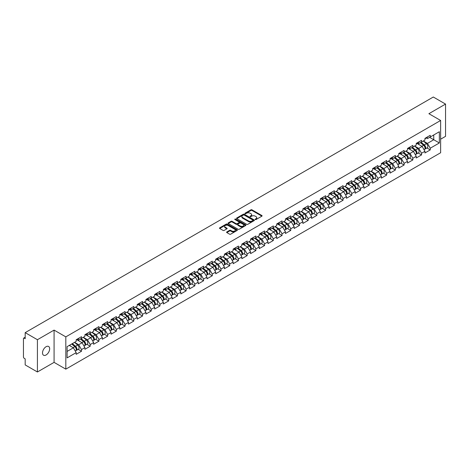 <?xml version="1.0" encoding="UTF-8"?>
<svg xmlns="http://www.w3.org/2000/svg" width="469" height="469" viewBox="0 0 469 469"><rect width="100%" height="100%" fill="white"/><g stroke="black" fill="none" stroke-linecap="round" stroke-linejoin="round"><path stroke-width="0.7" d="M255.283 219.539A0.545 0.311 0 0 0 256.051 219.539L261.878 216.168A0.774 0.446 0 0 0 262.107 215.851A0.774 0.446 0 0 0 261.878 215.535L252 209.836A0.774 0.446 0 0 0 250.903 209.836L245.076 213.202A0.545 0.311 0 0 0 245.844 213.647L246.6 213.207A2.486 1.436 0 0 1 250.112 213.207L250.933 213.682A2.486 1.436 0 0 1 251.66 214.696A2.486 1.436 0 0 1 250.933 215.711L250.176 216.145A0.545 0.311 0 0 0 250.944 216.59L251.701 216.156A2.486 1.436 0 0 1 255.212 216.156L256.033 216.631A2.486 1.436 0 0 1 256.76 217.645A2.486 1.436 0 0 1 256.033 218.66L255.283 219.093A0.545 0.311 0 0 0 255.283 219.539L255.283 219.093M46.085 346.714A5.059 2.92 -60 0 1 48.618 346.468A5.059 2.92 -60 0 1 49.392 350.519A5.059 2.92 -60 0 1 46.085 354.974A5.059 2.92 -60 0 1 43.558 355.226A5.059 2.92 -60 0 1 42.785 351.175A5.059 2.92 -60 0 1 46.085 346.714M226.82 231.944A0.774 0.446 0 0 0 226.591 232.261A0.774 0.446 0 0 0 226.82 232.577L229.593 234.178A0.774 0.446 0 0 0 230.689 234.178L237.162 230.437A0.774 0.446 0 0 0 237.39 230.121A0.774 0.446 0 0 0 237.162 229.804L227.289 224.106A0.774 0.446 0 0 0 226.187 224.106L219.715 227.84A0.774 0.446 0 0 0 219.486 228.157A0.774 0.446 0 0 0 219.715 228.479L223.062 230.408A0.774 0.446 0 0 0 224.159 230.408L226.932 228.808A0.774 0.446 0 0 0 227.154 228.491A0.774 0.446 0 0 0 226.932 228.174L225.272 227.219A2.075 1.196 0 0 1 224.663 226.369A2.075 1.196 0 0 1 225.941 225.261A2.075 1.196 0 0 1 228.204 225.525L234.705 229.277A2.075 1.196 0 0 1 235.315 230.121A2.075 1.196 0 0 1 234.031 231.229A2.075 1.196 0 0 1 231.774 230.971L230.689 230.343A0.774 0.446 0 0 0 229.593 230.343L226.82 231.944L226.82 232.577M54.082 330.1L37.42 339.714L25.185 332.644L433.309 97.019L445.55 104.083L428.895 113.697L440.631 120.474L65.818 336.871L54.082 330.1L54.082 362.367L65.818 369.144L65.818 336.871M246.653 224.329A0.774 0.446 0 0 0 247.749 224.329L254.221 220.588A0.774 0.446 0 0 0 254.45 220.272A0.774 0.446 0 0 0 254.221 219.955L244.349 214.257A0.774 0.446 0 0 0 243.253 214.257L236.775 217.991A0.774 0.446 0 0 0 236.552 218.308A0.774 0.446 0 0 0 236.775 218.624L246.653 224.329M235.104 219.656A0.545 0.311 0 0 1 235.655 219.732L235.655 219.087L245.692 224.88A0.774 0.446 0 0 1 245.92 225.196A0.774 0.446 0 0 1 245.692 225.513L239.219 229.253A0.774 0.446 0 0 1 238.123 229.253L228.245 223.549L228.245 222.916A0.774 0.446 0 0 0 228.022 223.232A0.774 0.446 0 0 0 228.245 223.549M228.245 222.916L231.018 221.315A0.774 0.446 0 0 1 232.114 221.315L236.118 223.631A0.774 0.446 0 0 0 237.214 223.631L239.055 222.57A0.774 0.446 0 0 0 239.284 222.253A0.774 0.446 0 0 0 239.055 221.937L234.887 219.527A0.545 0.311 0 0 1 235.655 219.087M65.818 369.144L440.631 152.747L440.631 120.474M78.176 349.335L81.495 351.252L81.495 349.575L78.698 344.733L74.565 342.347M81.495 351.252L76.183 354.318L76.183 352.635L67.102 357.882L67.102 346.65L76.183 341.409L76.183 339.732L81.495 336.666L81.495 338.342L84.907 336.373L84.907 334.696A2.609 1.507 60 0 1 84.907 334.784M86.337 334.297L87.422 334.925L90.212 333.307L90.212 331.63L84.907 334.696M90.212 333.307L93.624 331.343L93.624 329.66L98.936 326.594L98.936 328.277L102.342 326.307L102.342 324.63L107.653 321.564L107.653 323.241L111.059 321.271L111.059 319.594L116.371 316.528L116.371 318.205L119.783 316.235L119.783 314.558L125.088 311.492L125.088 313.175L128.5 311.205L128.5 309.528L133.812 306.462L133.812 308.139L137.218 306.169L137.218 304.492L142.529 301.426L142.529 303.103L145.941 301.133L145.941 299.457L151.247 296.39L151.247 298.073L154.659 296.103L154.659 294.426L159.97 291.36L159.97 293.037L163.376 291.067L163.376 289.391L168.688 286.325L168.688 288.001L172.094 286.031L172.094 284.355L177.405 281.289L177.405 282.971L180.817 281.001L180.817 279.325L186.123 276.259L186.123 277.935L189.535 275.965L189.535 274.289L194.846 271.223L194.846 272.899L198.252 270.93L198.252 269.253L203.564 266.187L203.564 267.863L206.976 265.9L206.976 264.217L212.281 261.157L212.281 262.833L215.693 260.864L215.693 259.187L221.005 256.121L221.005 257.798L224.411 255.828L224.411 254.151L229.722 251.085L229.722 252.762L233.128 250.798L233.128 249.115L238.44 246.055L238.44 247.732L241.852 245.762L241.852 244.085L247.157 241.019L247.157 242.696L250.569 240.726L250.569 239.049L255.881 235.983L255.881 237.66L259.287 235.696L259.287 234.013L264.598 230.953L264.598 232.63L268.01 230.66L268.01 228.983L273.316 225.917L273.316 227.594L276.728 225.624L276.728 223.948L282.039 220.881L282.039 222.558L285.445 220.594L285.445 218.912L290.757 215.846L290.757 217.528L294.163 215.558L294.163 213.882L299.474 210.816L299.474 212.492L302.886 210.522L302.886 208.846L308.192 205.78L308.192 207.456L311.604 205.492L311.604 203.81L316.915 200.744L316.915 202.426L320.321 200.456L320.321 198.78L325.633 195.714L325.633 197.39L329.045 195.421L329.045 193.744L334.35 190.678L334.35 192.354L337.762 190.391L337.762 188.708L343.074 185.642L343.074 187.324L346.48 185.355L346.48 183.678L351.791 180.612L351.791 182.289L355.197 180.319L355.197 178.642L360.509 175.576L360.509 177.253L363.921 175.289L363.921 173.606L369.226 170.54L369.226 172.223L372.638 170.253L372.638 168.576L377.95 165.51L377.95 167.187L381.356 165.217L381.356 163.54L386.667 160.474L386.667 162.151L390.079 160.181L390.079 158.504L395.385 155.438L395.385 157.121L398.797 155.151L398.797 153.474L404.108 150.408L404.108 152.085L407.514 150.115L407.514 148.439L412.826 145.372L412.826 147.049L416.232 145.079L416.232 143.403L421.543 140.337L421.543 142.019L424.955 140.049L424.955 138.373L430.261 135.307L430.261 136.983L439.347 131.736L439.347 142.969L430.261 148.21L427.47 143.373L423.331 140.981M426.948 147.975L430.261 149.892L430.261 148.21M430.261 149.892L424.955 152.958L424.955 151.276L421.543 153.246L418.747 148.403L414.614 146.017M418.231 153.011L421.543 154.922L421.543 153.246M421.543 154.922L416.232 157.989L416.232 156.312L412.826 158.282L410.029 153.439L405.896 151.053M409.507 158.041L412.826 159.958L412.826 158.282M412.826 159.958L407.514 163.024L407.514 161.348L404.108 163.312L401.312 158.475L397.173 156.083M400.79 163.077L404.108 164.994L404.108 163.312M404.108 164.994L398.797 168.06L398.797 166.378L395.385 168.348L392.594 163.505L388.455 161.119M392.072 168.113L395.385 170.024L395.385 168.348M395.385 170.024L390.079 173.09L390.079 171.414L386.667 173.383L383.871 168.541L379.738 166.155M383.349 173.143L386.667 175.06L386.667 173.383M386.667 175.06L381.356 178.126L381.356 176.45L377.95 178.413L375.153 173.577L371.02 171.185M374.631 178.179L377.95 180.096L377.95 178.413M377.95 180.096L372.638 183.162L372.638 181.48L369.226 183.449L366.436 178.607L362.297 176.221M365.914 183.215L369.226 185.126L369.226 183.449M369.226 185.126L363.921 188.192L363.921 186.515L360.509 188.485L357.712 183.643L353.579 181.257M357.196 188.245L360.509 190.162L360.509 188.485M360.509 190.162L355.197 193.228L355.197 191.551L351.791 193.515L348.995 188.679L344.862 186.293M348.473 193.281L351.791 195.198L351.791 193.515M351.791 195.198L346.48 198.264L346.48 196.581L343.074 198.551L340.277 193.715L336.138 191.323M339.755 198.317L343.074 200.228L343.074 198.551M343.074 200.228L337.762 203.294L337.762 201.617L334.35 203.587L331.56 198.745L327.421 196.359M331.038 203.353L334.35 205.264L334.35 203.587M334.35 205.264L329.045 208.33L329.045 206.653L325.633 208.623L322.836 203.781L318.703 201.394M322.314 208.383L325.633 210.3L325.633 208.623M325.633 210.3L320.321 213.366L320.321 211.683L316.915 213.653L314.119 208.816L309.986 206.424M313.597 213.418L316.915 215.33L316.915 213.653M316.915 215.33L311.604 218.396L311.604 216.719L308.192 218.689L305.401 213.846L301.262 211.46M304.879 218.454L308.192 220.366L308.192 218.689M308.192 220.366L302.886 223.432L302.886 221.755L299.474 223.725L296.678 218.882L292.545 216.496M296.162 223.484L299.474 225.401L299.474 223.725M299.474 225.401L294.163 228.467L294.163 226.785L290.757 228.755L287.96 223.918L283.827 221.526M287.438 228.52L290.757 230.431L290.757 228.755M290.757 230.431L285.445 233.498L285.445 231.821L282.039 233.791L279.243 228.948L275.104 226.562M278.721 233.556L282.039 235.467L282.039 233.791M282.039 235.467L276.728 238.533L276.728 236.857L273.316 238.827L270.525 233.984L266.386 231.598M270.003 238.586L273.316 240.503L273.316 238.827M273.316 240.503L268.01 243.569L268.01 241.893L264.598 243.857L261.802 239.02L257.669 236.628M261.28 243.622L264.598 245.539L264.598 243.857M264.598 245.539L259.287 248.599L259.287 246.923L255.881 248.892L253.084 244.05L248.945 241.664M252.562 248.658L255.881 250.569L255.881 248.892M255.881 250.569L250.569 253.635L250.569 251.959L247.157 253.928L244.367 249.086L240.228 246.7M243.845 253.688L247.157 255.605L247.157 253.928M247.157 255.605L241.852 258.671L241.852 256.994L238.44 258.958L235.643 254.122L231.51 251.73M235.121 258.724L238.44 260.641L238.44 258.958M238.44 260.641L233.128 263.701L233.128 262.024L229.722 263.994L226.926 259.152L222.793 256.766M226.404 263.76L229.722 265.671L229.722 263.994M229.722 265.671L224.411 268.737L224.411 267.06L221.005 269.03L218.208 264.188L214.069 261.802M217.686 268.79L221.005 270.707L221.005 269.03M221.005 270.707L215.693 273.773L215.693 272.096L212.281 274.06L209.491 269.224L205.352 266.832M208.969 273.826L212.281 275.743L212.281 274.06M212.281 275.743L206.976 278.803L206.976 277.126L203.564 279.096L200.767 274.254L196.634 271.868M200.245 278.862L203.564 280.773L203.564 279.096M203.564 280.773L198.252 283.839L198.252 282.162L194.846 284.132L192.05 279.29L187.911 276.903M191.528 283.892L194.846 285.809L194.846 284.132M194.846 285.809L189.535 288.875L189.535 287.198L186.123 289.162L183.332 284.325L179.193 281.933M182.81 288.927L186.123 290.844L186.123 289.162M186.123 290.844L180.817 293.911L180.817 292.228L177.405 294.198L174.609 289.355L170.476 286.969M174.087 293.963L177.405 295.875L177.405 294.198M177.405 295.875L172.094 298.941L172.094 297.264L168.688 299.234L165.891 294.391L161.758 292.005M165.369 298.993L168.688 300.91L168.688 299.234M168.688 300.91L163.376 303.976L163.376 302.3L159.97 304.264L157.174 299.427L153.035 297.035M156.652 304.029L159.97 305.946L159.97 304.264M159.97 305.946L154.659 309.012L154.659 307.33L151.247 309.3L148.456 304.457L144.317 302.071M147.934 309.065L151.247 310.976L151.247 309.3M151.247 310.976L145.941 314.042L145.941 312.366L142.529 314.336L139.733 309.493L135.6 307.107M139.211 314.095L142.529 316.012L142.529 314.336M142.529 316.012L137.218 319.078L137.218 317.402L133.812 319.366L131.015 314.529L126.876 312.137M130.493 319.131L133.812 321.048L133.812 319.366M133.812 321.048L128.5 324.114L128.5 322.432L125.088 324.401L122.298 319.559L118.159 317.173M121.776 324.167L125.088 326.078L125.088 324.401M125.088 326.078L119.783 329.144L119.783 327.468L116.371 329.437L113.574 324.595L109.441 322.209M113.052 329.197L116.371 331.114L116.371 329.437M116.371 331.114L111.059 334.18L111.059 332.503L107.653 334.467L104.857 329.631L100.724 327.239M104.335 334.233L107.653 336.15L107.653 334.467M107.653 336.15L102.342 339.216L102.342 337.533L98.936 339.503L96.139 334.661L92 332.275M95.617 339.269L98.936 341.18L98.936 339.503M98.936 341.18L93.624 344.246L93.624 342.569L90.212 344.539L87.422 339.697L83.283 337.311M86.9 344.299L90.212 346.216L90.212 344.539M90.212 346.216L84.907 349.282L84.907 347.605L81.495 349.575M77.62 339.333L78.698 339.955L81.495 338.342M78.698 344.733L82.11 342.763L76.893 339.749M84.907 347.605L82.11 342.763M87.422 339.697L90.828 337.727L85.61 334.719M93.624 342.569L90.828 337.727M95.06 329.261L96.139 329.889L98.936 328.277M96.139 334.661L99.545 332.697L94.333 329.684M102.342 337.533L99.545 332.697M103.778 324.231L104.857 324.853L107.653 323.241M104.857 329.631L108.269 327.661L103.051 324.648M111.059 332.503L108.269 327.661M112.496 319.196L113.574 319.817L116.371 318.205M113.574 324.595L116.986 322.625L111.769 319.618M119.783 327.468L116.986 322.625M121.213 314.16L122.298 314.787L125.088 313.175M122.298 319.559L125.704 317.595L120.486 314.582M128.5 322.432L125.704 317.595M129.936 309.13L131.015 309.751L133.812 308.139M131.015 314.529L134.427 312.559L129.21 309.546M137.218 317.402L134.427 312.559M138.654 304.094L139.733 304.715L142.529 303.103M139.733 309.493L143.145 307.523L137.927 304.516M145.941 312.366L143.145 307.523M147.372 299.058L148.456 299.685L151.247 298.073M148.456 304.457L151.862 302.493L146.645 299.48M154.659 307.33L151.862 302.493M156.095 294.028L157.174 294.649L159.97 293.037M157.174 299.427L160.58 297.457L155.368 294.444M163.376 302.3L160.58 297.457M164.812 288.992L165.891 289.613L168.688 288.001M165.891 294.391L169.303 292.422L164.086 289.414M172.094 297.264L169.303 292.422M173.53 283.956L174.609 284.583L177.405 282.971M174.609 289.355L178.021 287.391L172.803 284.378M180.817 292.228L178.021 287.391M182.248 278.926L183.332 279.547L186.123 277.935M183.332 284.325L186.738 282.356L181.521 279.342M189.535 287.198L186.738 282.356M190.971 273.89L192.05 274.512L194.846 272.899M192.05 279.29L195.462 277.32L190.244 274.312M198.252 282.162L195.462 277.32M199.688 268.854L200.767 269.482L203.564 267.863M200.767 274.254L204.179 272.29L198.962 269.276M206.976 277.126L204.179 272.29M208.406 263.824L209.491 264.446L212.281 262.833M209.491 269.224L212.897 267.254L207.679 264.24M215.693 272.096L212.897 267.254M217.129 258.788L218.208 259.41L221.005 257.798M218.208 264.188L221.614 262.218L216.402 259.21M224.411 267.06L221.614 262.218M225.847 253.752L226.926 254.38L229.722 252.762M226.926 259.152L230.338 257.188L225.12 254.175M233.128 262.024L230.338 257.188M234.564 248.722L235.643 249.344L238.44 247.732M235.643 254.122L239.055 252.152L233.838 249.139M241.852 256.994L239.055 252.152M243.282 243.687L244.367 244.308L247.157 242.696M244.367 249.086L247.773 247.116L242.555 244.103M250.569 251.959L247.773 247.116M252.005 238.651L253.084 239.278L255.881 237.66M253.084 244.05L256.496 242.086L251.278 239.073M259.287 246.923L256.496 242.086M260.723 233.621L261.802 234.242L264.598 232.63M261.802 239.02L265.214 237.05L259.996 234.037M268.01 241.893L265.214 237.05M269.441 228.585L270.525 229.206L273.316 227.594M270.525 233.984L273.931 232.014L268.714 229.001M276.728 236.857L273.931 232.014M278.164 223.549L279.243 224.176L282.039 222.558M279.243 228.948L282.649 226.978L277.437 223.971M285.445 231.821L282.649 226.978M286.881 218.519L287.96 219.14L290.757 217.528M287.96 223.918L291.372 221.948L286.154 218.935M294.163 226.785L291.372 221.948M295.599 213.483L296.678 214.104L299.474 212.492M296.678 218.882L300.09 216.913L294.872 213.899M302.886 221.755L300.09 216.913M304.317 208.447L305.401 209.074L308.192 207.456M305.401 213.846L308.807 211.877L303.59 208.869M311.604 216.719L308.807 211.877M313.04 203.411L314.119 204.038L316.915 202.426M314.119 208.816L317.531 206.847L312.313 203.833M320.321 211.683L317.531 206.847M321.757 198.381L322.836 199.003L325.633 197.39M322.836 203.781L326.248 201.811L321.031 198.797M329.045 206.653L326.248 201.811M330.475 193.345L331.56 193.973L334.35 192.354M331.56 198.745L334.966 196.775L329.748 193.767M337.762 201.617L334.966 196.775M339.198 188.309L340.277 188.937L343.074 187.324M340.277 193.715L343.683 191.745L338.471 188.731M346.48 196.581L343.683 191.745M347.916 183.279L348.995 183.901L351.791 182.289M348.995 188.679L352.407 186.709L347.189 183.696M355.197 191.551L352.407 186.709M356.633 178.243L357.712 178.871L360.509 177.253M357.712 183.643L361.124 181.673L355.907 178.666M363.921 186.515L361.124 181.673M365.351 173.208L366.436 173.835L369.226 172.223M366.436 178.607L369.842 176.643L364.63 173.63M372.638 181.48L369.842 176.643M374.074 168.178L375.153 168.799L377.95 167.187M375.153 173.577L378.565 171.607L373.347 168.594M381.356 176.45L378.565 171.607M382.792 163.142L383.871 163.763L386.667 162.151M383.871 168.541L387.283 166.571L382.065 163.564M390.079 171.414L387.283 166.571M391.509 158.106L392.594 158.733L395.385 157.121M392.594 163.505L396 161.541L390.783 158.528M398.797 166.378L396 161.541M400.233 153.076L401.312 153.697L404.108 152.085M401.312 158.475L404.718 156.505L399.506 153.492M407.514 161.348L404.718 156.505M408.95 148.04L410.029 148.661L412.826 147.049M410.029 153.439L413.441 151.469L408.223 148.462M416.232 156.312L413.441 151.469M417.668 143.004L418.747 143.631L421.543 142.019M418.747 148.403L422.159 146.439L416.941 143.426M424.955 151.276L422.159 146.439M426.385 137.974L427.47 138.595L430.261 136.983M427.47 143.373L433.755 139.739L433.755 134.966L439.347 131.736M429.622 137.353L439.347 142.969M440.631 139.193L445.55 136.356L445.55 104.083M37.42 339.714L37.42 371.981L25.185 364.917L25.185 358.885L24.288 358.363A1.184 0.686 -120 0 1 23.45 356.915L23.45 338.647A1.184 0.686 -120 0 1 23.696 338.108A1.184 0.686 -120 0 1 24.288 338.167L25.185 338.682L25.185 332.644M37.42 371.981L54.082 362.367M67.102 351.428L73.393 347.799L69.254 345.407M76.183 352.635L73.393 347.799M255.499 219.615L256.033 219.304A2.486 1.436 0 0 0 256.76 218.29L256.76 217.645M251.66 214.696L251.66 215.341A2.486 1.436 0 0 1 250.933 216.356L250.393 216.666M261.878 215.535L261.878 216.168L252 210.481A0.774 0.446 0 0 0 250.903 210.481L245.293 213.723M254.216 220.594L244.349 214.902A0.774 0.446 0 0 0 243.253 214.902L236.786 218.63M252.85 220.494A0.545 0.311 0 0 0 252.85 220.049L244.185 215.048A0.545 0.311 0 0 0 243.417 215.048L242.62 215.506A2.486 1.436 0 0 0 241.893 216.52A2.486 1.436 0 0 0 242.62 217.534L248.547 220.952A2.486 1.436 0 0 0 252.058 220.952L252.85 220.494L252.85 221.139A0.545 0.311 0 0 0 253.014 220.917L253.014 220.272M241.893 216.52L241.893 217.165A2.486 1.436 0 0 0 242.62 218.179L242.62 217.534M252.85 221.139L252.058 221.597A2.486 1.436 0 0 1 248.547 221.597L242.62 218.179M228.256 223.555L231.018 221.966L231.018 221.315M239.284 222.253L239.284 222.898A0.774 0.446 0 0 1 239.055 223.215L237.214 224.276A0.774 0.446 0 0 1 236.118 224.276L232.114 221.966A0.774 0.446 0 0 0 231.018 221.966M235.655 219.732L245.68 225.519M240.275 226.029A2.075 1.196 0 0 0 242.537 226.287A2.075 1.196 0 0 0 243.816 225.184A2.075 1.196 0 0 0 243.212 224.334L240.919 223.015A0.774 0.446 0 0 0 239.823 223.015L237.982 224.076A0.774 0.446 0 0 0 237.76 224.393A0.774 0.446 0 0 0 237.982 224.71L240.275 226.029L240.275 226.674A2.075 1.196 0 0 0 242.537 226.937A2.075 1.196 0 0 0 243.816 225.829L243.816 225.184M237.76 224.393L237.76 225.038A0.774 0.446 0 0 0 237.982 225.355L237.982 224.71M240.275 226.674L237.982 225.355M235.315 230.121L235.315 230.771A2.075 1.196 0 0 1 234.031 231.874A2.075 1.196 0 0 1 231.774 231.616L230.689 230.988A0.774 0.446 0 0 0 229.593 230.988L226.832 232.583M224.663 226.369L224.663 227.014A2.075 1.196 0 0 0 225.272 227.864L225.272 227.219M226.92 228.813L225.272 227.864M237.15 230.449L227.289 224.751A0.774 0.446 0 0 0 226.187 224.751L219.727 228.485L219.715 227.84M424.287 145.795L423.9 145.572M424.791 149.119A2.609 1.507 -120 0 0 425.166 149.001A2.609 1.507 -120 0 0 425.635 147.178A2.609 1.507 -120 0 0 424.281 144.909L421.133 142.254M425.166 149.001L427.318 147.758A2.609 1.507 -120 0 0 427.787 145.935A2.609 1.507 -120 0 0 426.432 143.666L423.284 141.011M420.529 142.605L424.117 145.63A1.583 0.915 60 0 1 424.967 147.577M424.023 149.664L424.498 149.388A2.609 1.507 -120 0 0 424.967 147.565A2.609 1.507 -120 0 0 423.607 145.296L420.464 142.64M419.556 144.933L417.433 143.145M425.653 137.968A2.609 1.507 60 0 1 425.166 138.677A2.609 1.507 60 0 1 424.955 138.765M427.804 136.725A2.609 1.507 60 0 1 427.318 137.435L425.166 138.677M415.569 150.83L415.176 150.602M416.067 154.154A2.609 1.507 -120 0 0 416.449 154.037A2.609 1.507 -120 0 0 416.918 152.214A2.609 1.507 -120 0 0 415.557 149.939L412.415 147.289M416.449 154.037L418.6 152.794A2.609 1.507 -120 0 0 419.069 150.971A2.609 1.507 -120 0 0 417.709 148.702L414.567 146.047M411.805 147.635L415.393 150.666A1.583 0.915 60 0 1 416.249 152.613M415.305 154.7L415.78 154.424A2.609 1.507 -120 0 0 416.249 152.601A2.609 1.507 -120 0 0 414.889 150.332L411.741 147.676M410.838 149.969L408.71 148.175M406.852 155.86L406.459 155.638M407.35 159.19A2.609 1.507 -120 0 0 407.731 159.073A2.609 1.507 -120 0 0 408.2 157.25A2.609 1.507 -120 0 0 406.84 154.975L403.692 152.319M407.731 159.073L409.883 157.83A2.609 1.507 -120 0 0 410.352 156.007A2.609 1.507 -120 0 0 408.991 153.732L405.843 151.082M403.088 152.671L406.676 155.696A1.583 0.915 60 0 1 407.532 157.648M406.582 159.73L407.057 159.46A2.609 1.507 -120 0 0 407.526 157.637A2.609 1.507 -120 0 0 406.172 155.362L403.023 152.706M402.115 155.005L399.993 153.211M398.128 160.896L397.741 160.674M398.632 164.22A2.609 1.507 -120 0 0 399.008 164.103A2.609 1.507 -120 0 0 399.477 162.28A2.609 1.507 -120 0 0 398.122 160.011L394.974 157.355M399.008 164.103L401.165 162.86A2.609 1.507 -120 0 0 401.628 161.037A2.609 1.507 -120 0 0 400.274 158.768L397.126 156.113M394.37 157.707L397.958 160.732A1.583 0.915 60 0 1 398.808 162.679M397.864 164.766L398.339 164.49A2.609 1.507 -120 0 0 398.808 162.667A2.609 1.507 -120 0 0 397.448 160.398L394.306 157.742M393.397 160.035L391.275 158.246M389.411 165.932L389.018 165.704M389.909 169.256A2.609 1.507 -120 0 0 390.29 169.139A2.609 1.507 -120 0 0 390.759 167.316A2.609 1.507 -120 0 0 389.399 165.041L386.257 162.391M390.29 169.139L392.442 167.896A2.609 1.507 -120 0 0 392.911 166.073A2.609 1.507 -120 0 0 391.551 163.804L388.408 161.148M385.647 162.737L389.241 165.768A1.583 0.915 60 0 1 390.091 167.714M389.147 169.801L389.622 169.526A2.609 1.507 -120 0 0 390.091 167.703A2.609 1.507 -120 0 0 388.731 165.434L385.582 162.778M384.68 165.07L382.557 163.276M380.693 170.968L380.3 170.739M381.191 174.292A2.609 1.507 -120 0 0 381.573 174.175A2.609 1.507 -120 0 0 382.042 172.352A2.609 1.507 -120 0 0 380.681 170.077L377.539 167.421M381.573 174.175L383.724 172.932A2.609 1.507 -120 0 0 384.193 171.109A2.609 1.507 -120 0 0 382.833 168.834L379.691 166.184M376.929 167.773L380.517 170.804A1.583 0.915 60 0 1 381.373 172.75M380.423 174.831L380.898 174.562A2.609 1.507 -120 0 0 381.367 172.739A2.609 1.507 -120 0 0 380.013 170.464L376.865 167.814M375.956 170.106L373.834 168.312M416.935 142.998A2.609 1.507 60 0 1 416.449 143.713A2.609 1.507 60 0 1 416.232 143.801M419.087 141.755A2.609 1.507 60 0 1 418.6 142.47L416.449 143.713M408.218 148.034A2.609 1.507 60 0 1 407.731 148.743A2.609 1.507 60 0 1 407.514 148.831M410.369 146.791A2.609 1.507 60 0 1 409.883 147.501L407.731 148.743M399.494 153.07A2.609 1.507 60 0 1 399.008 153.779A2.609 1.507 60 0 1 398.797 153.867M401.646 151.827A2.609 1.507 60 0 1 401.165 152.536L399.008 153.779M390.777 158.1A2.609 1.507 60 0 1 390.29 158.815A2.609 1.507 60 0 1 390.079 158.903M392.928 156.857A2.609 1.507 60 0 1 392.442 157.572L390.29 158.815M382.059 163.136A2.609 1.507 60 0 1 381.573 163.845A2.609 1.507 60 0 1 381.356 163.933M384.211 161.893A2.609 1.507 60 0 1 383.724 162.602L381.573 163.845M371.976 175.998L371.583 175.775M372.474 179.322A2.609 1.507 -120 0 0 372.855 179.205A2.609 1.507 -120 0 0 373.324 177.382A2.609 1.507 -120 0 0 371.964 175.113L368.816 172.457M372.855 179.205L375.007 177.962A2.609 1.507 -120 0 0 375.476 176.145A2.609 1.507 -120 0 0 374.115 173.87L370.967 171.214M368.212 172.809L371.8 175.834A1.583 0.915 60 0 1 372.656 177.78M371.706 179.867L372.181 179.592A2.609 1.507 -120 0 0 372.65 177.769A2.609 1.507 -120 0 0 371.29 175.5L368.147 172.844M367.239 175.136L365.117 173.348M373.336 168.172A2.609 1.507 60 0 1 372.855 168.881A2.609 1.507 60 0 1 372.638 168.969M375.487 166.929A2.609 1.507 60 0 1 375.007 167.638L372.855 168.881M363.252 181.034L362.865 180.805M363.756 184.358A2.609 1.507 -120 0 0 364.132 184.241A2.609 1.507 -120 0 0 364.601 182.418A2.609 1.507 -120 0 0 363.246 180.149L360.098 177.493M364.132 184.241L366.283 182.998A2.609 1.507 -120 0 0 366.752 181.175A2.609 1.507 -120 0 0 365.398 178.906L362.25 176.25M359.494 177.839L363.082 180.87A1.583 0.915 60 0 1 363.932 182.816M362.988 184.903L363.463 184.628A2.609 1.507 -120 0 0 363.932 182.804A2.609 1.507 -120 0 0 362.572 180.536L359.43 177.88M358.521 180.172L356.399 178.378M364.618 173.202A2.609 1.507 60 0 1 364.132 173.917A2.609 1.507 60 0 1 363.921 174.005M366.77 171.959A2.609 1.507 60 0 1 366.283 172.674L364.132 173.917M354.535 186.07L354.142 185.841M355.033 189.394A2.609 1.507 -120 0 0 355.414 189.277A2.609 1.507 -120 0 0 355.883 187.453A2.609 1.507 -120 0 0 354.523 185.179L351.381 182.523M355.414 189.277L357.566 188.034A2.609 1.507 -120 0 0 358.035 186.211A2.609 1.507 -120 0 0 356.675 183.936L353.532 181.286M350.771 182.875L354.359 185.906A1.583 0.915 60 0 1 355.215 187.852M354.271 189.939L354.746 189.664A2.609 1.507 -120 0 0 355.215 187.84A2.609 1.507 -120 0 0 353.855 185.566L350.706 182.916M349.804 185.208L347.676 183.414M355.901 178.238A2.609 1.507 60 0 1 355.414 178.947A2.609 1.507 60 0 1 355.197 179.035M358.052 176.995A2.609 1.507 60 0 1 357.566 177.704L355.414 178.947M345.817 191.1L345.424 190.877M346.315 194.424A2.609 1.507 -120 0 0 346.697 194.307A2.609 1.507 -120 0 0 347.166 192.483A2.609 1.507 -120 0 0 345.805 190.215L342.657 187.559M346.697 194.307L348.848 193.064A2.609 1.507 -120 0 0 349.317 191.246A2.609 1.507 -120 0 0 347.957 188.972L344.809 186.316M342.053 187.911L345.641 190.936A1.583 0.915 60 0 1 346.497 192.882M345.547 194.969L346.022 194.694A2.609 1.507 -120 0 0 346.491 192.876A2.609 1.507 -120 0 0 345.137 190.602L341.989 187.946M341.08 190.238L338.958 188.45M347.183 183.273A2.609 1.507 60 0 1 346.697 183.983A2.609 1.507 60 0 1 346.48 184.071M349.335 182.031A2.609 1.507 60 0 1 348.848 182.74L346.697 183.983M337.094 196.136L336.707 195.907M337.598 199.46A2.609 1.507 -120 0 0 337.973 199.343A2.609 1.507 -120 0 0 338.442 197.519A2.609 1.507 -120 0 0 337.088 195.251L333.94 192.595M337.973 199.343L340.125 198.1A2.609 1.507 -120 0 0 340.594 196.277A2.609 1.507 -120 0 0 339.239 194.008L336.091 191.352M333.336 192.947L336.924 195.972A1.583 0.915 60 0 1 337.774 197.918M336.83 200.005L337.305 199.73A2.609 1.507 -120 0 0 337.774 197.906A2.609 1.507 -120 0 0 336.414 195.637L333.271 192.982M332.363 195.274L330.24 193.48M338.46 188.304A2.609 1.507 60 0 1 337.973 189.019A2.609 1.507 60 0 1 337.762 189.107M340.611 187.061A2.609 1.507 60 0 1 340.125 187.776L337.973 189.019M328.376 201.172L327.983 200.943M328.875 204.496A2.609 1.507 -120 0 0 329.256 204.378A2.609 1.507 -120 0 0 329.725 202.555A2.609 1.507 -120 0 0 328.364 200.281L325.222 197.631M329.256 204.378L331.407 203.136A2.609 1.507 -120 0 0 331.876 201.312A2.609 1.507 -120 0 0 330.516 199.038L327.374 196.388M324.612 197.977L328.206 201.008A1.583 0.915 60 0 1 329.056 202.954M328.112 205.041L328.587 204.765A2.609 1.507 -120 0 0 329.056 202.942A2.609 1.507 -120 0 0 327.696 200.668L324.548 198.018M323.645 200.31L321.523 198.516M329.742 193.339A2.609 1.507 60 0 1 329.256 194.049A2.609 1.507 60 0 1 329.045 194.137M331.894 192.097A2.609 1.507 60 0 1 331.407 192.806L329.256 194.049M319.659 206.202L319.266 205.979M320.157 209.526A2.609 1.507 -120 0 0 320.538 209.409A2.609 1.507 -120 0 0 321.007 207.591A2.609 1.507 -120 0 0 319.647 205.316L316.505 202.661M320.538 209.409L322.69 208.166A2.609 1.507 -120 0 0 323.159 206.348A2.609 1.507 -120 0 0 321.798 204.074L318.656 201.418M315.895 203.013L319.483 206.038A1.583 0.915 60 0 1 320.339 207.99M319.389 210.071L319.864 209.795A2.609 1.507 -120 0 0 320.333 207.978A2.609 1.507 -120 0 0 318.979 205.703L315.83 203.048M314.922 205.34L312.8 203.552M321.025 198.375A2.609 1.507 60 0 1 320.538 199.085A2.609 1.507 60 0 1 320.321 199.173M323.176 197.132A2.609 1.507 60 0 1 322.69 197.842L320.538 199.085M310.941 211.238L310.548 211.009M311.439 214.562A2.609 1.507 -120 0 0 311.821 214.444A2.609 1.507 -120 0 0 312.29 212.621A2.609 1.507 -120 0 0 310.929 210.352L307.781 207.697M311.821 214.444L313.972 213.202A2.609 1.507 -120 0 0 314.441 211.378A2.609 1.507 -120 0 0 313.081 209.11L309.933 206.454M307.177 208.048L310.765 211.073A1.583 0.915 60 0 1 311.621 213.02M310.671 215.107L311.146 214.831A2.609 1.507 -120 0 0 311.615 213.008A2.609 1.507 -120 0 0 310.255 210.739L307.113 208.084M306.204 210.376L304.082 208.588M312.301 203.405A2.609 1.507 60 0 1 311.821 204.121A2.609 1.507 60 0 1 311.604 204.208M314.453 202.168A2.609 1.507 60 0 1 313.972 202.878L311.821 204.121M302.218 216.273L301.831 216.045M302.722 219.598A2.609 1.507 -120 0 0 303.097 219.48A2.609 1.507 -120 0 0 303.566 217.657A2.609 1.507 -120 0 0 302.212 215.382L299.064 212.733M303.097 219.48L305.249 218.237A2.609 1.507 -120 0 0 305.718 216.414A2.609 1.507 -120 0 0 304.363 214.14L301.215 211.49M298.46 213.078L302.048 216.109A1.583 0.915 60 0 1 302.898 218.056M301.954 220.143L302.429 219.867A2.609 1.507 -120 0 0 302.898 218.044A2.609 1.507 -120 0 0 301.538 215.769L298.395 213.119M297.487 215.412L295.364 213.618M303.584 208.441A2.609 1.507 60 0 1 303.097 209.151A2.609 1.507 60 0 1 302.886 209.238M305.735 207.198A2.609 1.507 60 0 1 305.249 207.908L303.097 209.151M293.5 221.304L293.107 221.081M293.999 224.633A2.609 1.507 -120 0 0 294.38 224.51A2.609 1.507 -120 0 0 294.849 222.693A2.609 1.507 -120 0 0 293.488 220.418L290.346 217.763M294.38 224.51L296.531 223.273A2.609 1.507 -120 0 0 297 221.45A2.609 1.507 -120 0 0 295.64 219.175L292.498 216.52M289.736 218.114L293.324 221.139A1.583 0.915 60 0 1 294.18 223.092M293.236 225.173L293.711 224.897A2.609 1.507 -120 0 0 294.18 223.08A2.609 1.507 -120 0 0 292.82 220.805L289.672 218.149M288.769 220.442L286.641 218.654M294.866 213.477A2.609 1.507 60 0 1 294.38 214.186A2.609 1.507 60 0 1 294.163 214.274M297.018 212.234A2.609 1.507 60 0 1 296.531 212.944L294.38 214.186M284.783 226.339L284.39 226.111M285.281 229.663A2.609 1.507 -120 0 0 285.662 229.546A2.609 1.507 -120 0 0 286.131 227.723A2.609 1.507 -120 0 0 284.771 225.454L281.623 222.798M285.662 229.546L287.814 228.303A2.609 1.507 -120 0 0 288.283 226.48A2.609 1.507 -120 0 0 286.922 224.211L283.774 221.556M281.019 223.15L284.607 226.175A1.583 0.915 60 0 1 285.463 228.122M284.513 230.209L284.988 229.933A2.609 1.507 -120 0 0 285.457 228.11A2.609 1.507 -120 0 0 284.103 225.841L280.954 223.185M280.046 225.478L277.924 223.69M286.149 218.507A2.609 1.507 60 0 1 285.662 219.222A2.609 1.507 60 0 1 285.445 219.31M288.3 217.27A2.609 1.507 60 0 1 287.814 217.979L285.662 219.222M276.059 231.375L275.672 231.147M276.563 234.699A2.609 1.507 -120 0 0 276.939 234.582A2.609 1.507 -120 0 0 277.408 232.759A2.609 1.507 -120 0 0 276.053 230.484L272.905 227.834M276.939 234.582L279.09 233.339A2.609 1.507 -120 0 0 279.559 231.516A2.609 1.507 -120 0 0 278.205 229.241L275.057 226.591M272.301 228.18L275.889 231.211A1.583 0.915 60 0 1 276.739 233.157M275.795 235.245L276.27 234.969A2.609 1.507 -120 0 0 276.739 233.146A2.609 1.507 -120 0 0 275.379 230.871L272.237 228.221M271.328 230.514L269.206 228.72M277.425 223.543A2.609 1.507 60 0 1 276.939 224.252A2.609 1.507 60 0 1 276.728 224.34M279.577 222.3A2.609 1.507 60 0 1 279.09 223.01L276.939 224.252M267.342 236.405L266.949 236.183M267.84 239.735A2.609 1.507 -120 0 0 268.221 239.612A2.609 1.507 -120 0 0 268.69 237.795A2.609 1.507 -120 0 0 267.33 235.52L264.188 232.864M268.221 239.612L270.373 238.375A2.609 1.507 -120 0 0 270.842 236.552A2.609 1.507 -120 0 0 269.482 234.277L266.339 231.622M263.578 233.216L267.172 236.241A1.583 0.915 60 0 1 268.022 238.193M267.078 240.275L267.553 240.005A2.609 1.507 -120 0 0 268.022 238.182A2.609 1.507 -120 0 0 266.662 235.907L263.514 233.251M262.611 235.544L260.488 233.755M268.708 228.579A2.609 1.507 60 0 1 268.221 229.288A2.609 1.507 60 0 1 268.01 229.376M270.859 227.336A2.609 1.507 60 0 1 270.373 228.045L268.221 229.288M258.624 241.441L258.231 241.213M259.123 244.765A2.609 1.507 -120 0 0 259.504 244.648A2.609 1.507 -120 0 0 259.973 242.825A2.609 1.507 -120 0 0 258.612 240.556L255.47 237.9M259.504 244.648L261.655 243.405A2.609 1.507 -120 0 0 262.124 241.582A2.609 1.507 -120 0 0 260.764 239.313L257.622 236.657M254.86 238.252L258.448 241.277A1.583 0.915 60 0 1 259.304 243.223M258.355 245.31L258.829 245.035A2.609 1.507 -120 0 0 259.298 243.212A2.609 1.507 -120 0 0 257.944 240.943L254.796 238.287M253.887 240.579L251.765 238.791M259.99 233.609A2.609 1.507 60 0 1 259.504 234.324A2.609 1.507 60 0 1 259.287 234.412M262.142 232.372A2.609 1.507 60 0 1 261.655 233.081L259.504 234.324M249.907 246.477L249.514 246.248M250.405 249.801A2.609 1.507 -120 0 0 250.786 249.684A2.609 1.507 -120 0 0 251.255 247.861A2.609 1.507 -120 0 0 249.895 245.586L246.747 242.936M250.786 249.684L252.938 248.441A2.609 1.507 -120 0 0 253.407 246.618A2.609 1.507 -120 0 0 252.046 244.343L248.898 241.693M246.143 243.282L249.731 246.313A1.583 0.915 60 0 1 250.587 248.259M249.637 250.346L250.112 250.071A2.609 1.507 -120 0 0 250.581 248.248A2.609 1.507 -120 0 0 249.221 245.973L246.078 243.323M245.17 245.615L243.048 243.821M251.267 238.645A2.609 1.507 60 0 1 250.786 239.354A2.609 1.507 60 0 1 250.569 239.448M253.418 237.402A2.609 1.507 60 0 1 252.938 238.111L250.786 239.354M241.183 251.507L240.796 251.284M241.687 254.837A2.609 1.507 -120 0 0 242.063 254.72A2.609 1.507 -120 0 0 242.532 252.897A2.609 1.507 -120 0 0 241.177 250.622L238.029 247.966M242.063 254.72L244.214 253.477A2.609 1.507 -120 0 0 244.683 251.654A2.609 1.507 -120 0 0 243.329 249.379L240.181 246.723M237.425 248.318L241.013 251.343A1.583 0.915 60 0 1 241.863 253.295M240.919 255.376L241.394 255.107A2.609 1.507 -120 0 0 241.863 253.283A2.609 1.507 -120 0 0 240.503 251.009L237.361 248.353M236.452 250.645L234.33 248.857M242.549 243.681A2.609 1.507 60 0 1 242.063 244.39A2.609 1.507 60 0 1 241.852 244.478M244.701 242.438A2.609 1.507 60 0 1 244.214 243.147L242.063 244.39M232.466 256.543L232.073 256.32M232.964 259.867A2.609 1.507 -120 0 0 233.345 259.75A2.609 1.507 -120 0 0 233.814 257.927A2.609 1.507 -120 0 0 232.454 255.658L229.312 253.002M233.345 259.75L235.497 258.507A2.609 1.507 -120 0 0 235.966 256.684A2.609 1.507 -120 0 0 234.606 254.415L231.463 251.759M228.702 253.354L232.29 256.379A1.583 0.915 60 0 1 233.146 258.325M232.202 260.412L232.677 260.137A2.609 1.507 -120 0 0 233.146 258.313A2.609 1.507 -120 0 0 231.786 256.045L228.638 253.389M227.735 255.681L225.607 253.893M233.832 248.717A2.609 1.507 60 0 1 233.345 249.426A2.609 1.507 60 0 1 233.128 249.514M235.983 247.474A2.609 1.507 60 0 1 235.497 248.183L233.345 249.426M223.748 261.579L223.355 261.35M224.246 264.903A2.609 1.507 -120 0 0 224.628 264.786A2.609 1.507 -120 0 0 225.097 262.962A2.609 1.507 -120 0 0 223.736 260.688L220.588 258.038M224.628 264.786L226.779 263.543A2.609 1.507 -120 0 0 227.248 261.72A2.609 1.507 -120 0 0 225.888 259.445L222.74 256.795M219.984 258.384L223.572 261.415A1.583 0.915 60 0 1 224.428 263.361M223.479 265.448L223.953 265.173A2.609 1.507 -120 0 0 224.422 263.349A2.609 1.507 -120 0 0 223.068 261.075L219.92 258.425M219.011 260.717L216.889 258.923M225.114 253.747A2.609 1.507 60 0 1 224.628 254.456A2.609 1.507 60 0 1 224.411 254.55M227.266 252.504A2.609 1.507 60 0 1 226.779 253.219L224.628 254.456M215.025 266.609L214.638 266.386M215.529 269.939A2.609 1.507 -120 0 0 215.904 269.822A2.609 1.507 -120 0 0 216.373 267.998A2.609 1.507 -120 0 0 215.019 265.724L211.871 263.068M215.904 269.822L218.056 268.579A2.609 1.507 -120 0 0 218.525 266.755A2.609 1.507 -120 0 0 217.17 264.481L214.022 261.825M211.267 263.42L214.855 266.445A1.583 0.915 60 0 1 215.705 268.397M214.761 270.478L215.236 270.208A2.609 1.507 -120 0 0 215.705 268.385A2.609 1.507 -120 0 0 214.345 266.111L211.202 263.455M210.294 265.747L208.172 263.959M216.391 258.782A2.609 1.507 60 0 1 215.904 259.492A2.609 1.507 60 0 1 215.693 259.58M218.542 257.54A2.609 1.507 60 0 1 218.056 258.249L215.904 259.492M206.307 271.645L205.914 271.422M206.806 274.969A2.609 1.507 -120 0 0 207.187 274.852A2.609 1.507 -120 0 0 207.656 273.028A2.609 1.507 -120 0 0 206.296 270.76L203.153 268.104M207.187 274.852L209.338 273.609A2.609 1.507 -120 0 0 209.807 271.786A2.609 1.507 -120 0 0 208.447 269.517L205.305 266.861M202.544 268.456L206.131 271.481A1.583 0.915 60 0 1 206.987 273.427M206.043 275.514L206.518 275.239A2.609 1.507 -120 0 0 206.987 273.415A2.609 1.507 -120 0 0 205.627 271.146L202.479 268.491M201.576 270.783L199.454 268.995M207.673 263.818A2.609 1.507 60 0 1 207.187 264.528A2.609 1.507 60 0 1 206.976 264.616M209.825 262.576A2.609 1.507 60 0 1 209.338 263.285L207.187 264.528M197.59 276.681L197.197 276.452M198.088 280.005A2.609 1.507 -120 0 0 198.469 279.887A2.609 1.507 -120 0 0 198.938 278.064A2.609 1.507 -120 0 0 197.578 275.79L194.43 273.14M198.469 279.887L200.621 278.645A2.609 1.507 -120 0 0 201.09 276.821A2.609 1.507 -120 0 0 199.73 274.547L196.587 271.897M193.826 273.486L197.414 276.517A1.583 0.915 60 0 1 198.27 278.463M197.32 280.55L197.795 280.274A2.609 1.507 -120 0 0 198.264 278.451A2.609 1.507 -120 0 0 196.91 276.177L193.761 273.527M192.853 275.819L190.731 274.025M198.956 268.848A2.609 1.507 60 0 1 198.469 269.558A2.609 1.507 60 0 1 198.252 269.652M201.107 267.606A2.609 1.507 60 0 1 200.621 268.321L198.469 269.558M188.872 281.711L188.479 281.488M189.37 285.041A2.609 1.507 -120 0 0 189.752 284.923A2.609 1.507 -120 0 0 190.215 283.1A2.609 1.507 -120 0 0 188.86 280.825L185.712 278.17M189.752 284.923L191.903 283.681A2.609 1.507 -120 0 0 192.372 281.857A2.609 1.507 -120 0 0 191.012 279.583L187.864 276.927M185.108 278.522L188.696 281.547A1.583 0.915 60 0 1 189.552 283.499M188.602 285.58L189.077 285.31A2.609 1.507 -120 0 0 189.546 283.487A2.609 1.507 -120 0 0 188.186 281.212L185.044 278.557M184.135 280.849L182.013 279.061M190.232 273.884A2.609 1.507 60 0 1 189.752 274.594A2.609 1.507 60 0 1 189.535 274.682M192.384 272.641A2.609 1.507 60 0 1 191.903 273.351L189.752 274.594M180.149 286.747L179.762 286.524M180.653 290.071A2.609 1.507 -120 0 0 181.028 289.953A2.609 1.507 -120 0 0 181.497 288.13A2.609 1.507 -120 0 0 180.137 285.861L176.995 283.206M181.028 289.953L183.18 288.711A2.609 1.507 -120 0 0 183.649 286.887A2.609 1.507 -120 0 0 182.294 284.619L179.146 281.963M176.391 283.557L179.979 286.582A1.583 0.915 60 0 1 180.829 288.529M179.885 290.616L180.36 290.34A2.609 1.507 -120 0 0 180.829 288.517A2.609 1.507 -120 0 0 179.469 286.248L176.326 283.593M175.418 285.885L173.296 284.097M181.515 278.92A2.609 1.507 60 0 1 181.028 279.63A2.609 1.507 60 0 1 180.817 279.717M183.666 277.677A2.609 1.507 60 0 1 183.18 278.387L181.028 279.63M171.431 291.782L171.038 291.554M171.93 295.107A2.609 1.507 -120 0 0 172.311 294.989A2.609 1.507 -120 0 0 172.78 293.166A2.609 1.507 -120 0 0 171.419 290.891L168.277 288.242M172.311 294.989L174.462 293.746A2.609 1.507 -120 0 0 174.931 291.923A2.609 1.507 -120 0 0 173.571 289.654L170.429 286.999M167.668 288.587L171.255 291.618A1.583 0.915 60 0 1 172.111 293.565M171.167 295.652L171.642 295.376A2.609 1.507 -120 0 0 172.111 293.553A2.609 1.507 -120 0 0 170.751 291.278L167.603 288.628M166.7 290.921L164.572 289.127M172.797 283.95A2.609 1.507 60 0 1 172.311 284.665A2.609 1.507 60 0 1 172.094 284.753M174.949 282.707A2.609 1.507 60 0 1 174.462 283.423L172.311 284.665M162.714 296.813L162.321 296.59M163.212 300.142A2.609 1.507 -120 0 0 163.593 300.025A2.609 1.507 -120 0 0 164.062 298.202A2.609 1.507 -120 0 0 162.702 295.927L159.554 293.272M163.593 300.025L165.745 298.782A2.609 1.507 -120 0 0 166.214 296.959A2.609 1.507 -120 0 0 164.853 294.684L161.705 292.029M158.95 293.623L162.538 296.648A1.583 0.915 60 0 1 163.394 298.601M162.444 300.682L162.919 300.412A2.609 1.507 -120 0 0 163.388 298.589A2.609 1.507 -120 0 0 162.034 296.314L158.885 293.658M157.977 295.957L155.855 294.163M164.074 288.986A2.609 1.507 60 0 1 163.593 289.695A2.609 1.507 60 0 1 163.376 289.783M166.231 287.743A2.609 1.507 60 0 1 165.745 288.453L163.593 289.695M153.99 301.848L153.603 301.626M154.494 305.172A2.609 1.507 -120 0 0 154.87 305.055A2.609 1.507 -120 0 0 155.339 303.232A2.609 1.507 -120 0 0 153.984 300.963L150.836 298.307M154.87 305.055L157.021 303.812A2.609 1.507 -120 0 0 157.49 301.989A2.609 1.507 -120 0 0 156.136 299.72L152.988 297.065M150.232 298.659L153.82 301.684A1.583 0.915 60 0 1 154.67 303.631M153.726 305.718L154.201 305.442A2.609 1.507 -120 0 0 154.67 303.619A2.609 1.507 -120 0 0 153.31 301.35L150.168 298.694M149.259 300.987L147.137 299.199M155.356 294.022A2.609 1.507 60 0 1 154.87 294.731A2.609 1.507 60 0 1 154.659 294.819M157.508 292.779A2.609 1.507 60 0 1 157.021 293.488L154.87 294.731M145.273 306.884L144.88 306.656M145.771 310.208A2.609 1.507 -120 0 0 146.152 310.091A2.609 1.507 -120 0 0 146.621 308.268A2.609 1.507 -120 0 0 145.261 305.993L142.119 303.343M146.152 310.091L148.304 308.848A2.609 1.507 -120 0 0 148.773 307.025A2.609 1.507 -120 0 0 147.413 304.756L144.27 302.1M141.509 303.689L145.097 306.72A1.583 0.915 60 0 1 145.953 308.666M145.009 310.754L145.484 310.478A2.609 1.507 -120 0 0 145.953 308.655A2.609 1.507 -120 0 0 144.593 306.386L141.445 303.73M140.542 306.023L138.419 304.229M146.639 299.052A2.609 1.507 60 0 1 146.152 299.767A2.609 1.507 60 0 1 145.941 299.855M148.79 297.809A2.609 1.507 60 0 1 148.304 298.524L146.152 299.767M136.555 311.914L136.162 311.692M137.054 315.244A2.609 1.507 -120 0 0 137.435 315.127A2.609 1.507 -120 0 0 137.904 313.304A2.609 1.507 -120 0 0 136.543 311.029L133.395 308.373M137.435 315.127L139.586 313.884A2.609 1.507 -120 0 0 140.055 312.061A2.609 1.507 -120 0 0 138.695 309.786L135.553 307.136M132.791 308.725L136.379 311.756A1.583 0.915 60 0 1 137.235 313.702M136.286 315.784L136.76 315.514A2.609 1.507 -120 0 0 137.229 313.691A2.609 1.507 -120 0 0 135.875 311.416L132.727 308.76M131.818 311.058L129.696 309.264M137.921 304.088A2.609 1.507 60 0 1 137.435 304.797A2.609 1.507 60 0 1 137.218 304.885M140.073 302.845A2.609 1.507 60 0 1 139.586 303.554L137.435 304.797M127.838 316.95L127.445 316.727M128.336 320.274A2.609 1.507 -120 0 0 128.717 320.157A2.609 1.507 -120 0 0 129.18 318.334A2.609 1.507 -120 0 0 127.826 316.065L124.678 313.409M128.717 320.157L130.869 318.914A2.609 1.507 -120 0 0 131.338 317.097A2.609 1.507 -120 0 0 129.977 314.822L126.829 312.166M124.074 313.761L127.662 316.786A1.583 0.915 60 0 1 128.512 318.732M127.568 320.819L128.043 320.544A2.609 1.507 -120 0 0 128.512 318.721A2.609 1.507 -120 0 0 127.152 316.452L124.009 313.796M123.101 316.088L120.979 314.3M129.198 309.124A2.609 1.507 60 0 1 128.717 309.833A2.609 1.507 60 0 1 128.5 309.921M131.349 307.881A2.609 1.507 60 0 1 130.869 308.59L128.717 309.833M119.114 321.986L118.721 321.757M119.618 325.31A2.609 1.507 -120 0 0 119.994 325.193A2.609 1.507 -120 0 0 120.463 323.37A2.609 1.507 -120 0 0 119.103 321.095L115.96 318.445M119.994 325.193L122.145 323.95A2.609 1.507 -120 0 0 122.614 322.127A2.609 1.507 -120 0 0 121.26 319.858L118.112 317.202M115.356 318.791L118.944 321.822A1.583 0.915 60 0 1 119.794 323.768M118.85 325.855L119.325 325.58A2.609 1.507 -120 0 0 119.794 323.757A2.609 1.507 -120 0 0 118.434 321.488L115.286 318.832M114.383 321.124L112.261 319.33M120.48 314.154A2.609 1.507 60 0 1 119.994 314.869A2.609 1.507 60 0 1 119.783 314.957M122.632 312.911A2.609 1.507 60 0 1 122.145 313.626L119.994 314.869M110.397 327.022L110.004 326.793M110.895 330.346A2.609 1.507 -120 0 0 111.276 330.229A2.609 1.507 -120 0 0 111.745 328.406A2.609 1.507 -120 0 0 110.385 326.131L107.243 323.475M111.276 330.229L113.428 328.986A2.609 1.507 -120 0 0 113.897 327.163A2.609 1.507 -120 0 0 112.537 324.888L109.394 322.238M106.633 323.827L110.221 326.858A1.583 0.915 60 0 1 111.077 328.804M110.133 330.891L110.608 330.616A2.609 1.507 -120 0 0 111.071 328.792A2.609 1.507 -120 0 0 109.717 326.518L106.569 323.868M105.66 326.16L103.538 324.366M111.763 319.19A2.609 1.507 60 0 1 111.276 319.899A2.609 1.507 60 0 1 111.059 319.987M113.914 317.947A2.609 1.507 60 0 1 113.428 318.656L111.276 319.899M101.679 332.052L101.286 331.829M102.178 335.376A2.609 1.507 -120 0 0 102.559 335.259A2.609 1.507 -120 0 0 103.028 333.436A2.609 1.507 -120 0 0 101.667 331.167L98.519 328.511M102.559 335.259L104.71 334.016A2.609 1.507 -120 0 0 105.179 332.199A2.609 1.507 -120 0 0 103.819 329.924L100.671 327.268M97.915 328.863L101.503 331.888A1.583 0.915 60 0 1 102.359 333.834M101.41 335.921L101.884 335.646A2.609 1.507 -120 0 0 102.353 333.828A2.609 1.507 -120 0 0 100.993 331.554L97.851 328.898M96.942 331.19L94.82 329.402M103.039 324.226A2.609 1.507 60 0 1 102.559 324.935A2.609 1.507 60 0 1 102.342 325.023M105.197 322.983A2.609 1.507 60 0 1 104.71 323.692L102.559 324.935M92.956 337.088L92.569 336.859M93.46 340.412A2.609 1.507 -120 0 0 93.835 340.295A2.609 1.507 -120 0 0 94.304 338.471A2.609 1.507 -120 0 0 92.95 336.203L89.802 333.547M93.835 340.295L95.987 339.052A2.609 1.507 -120 0 0 96.456 337.229A2.609 1.507 -120 0 0 95.101 334.96L91.953 332.304M89.198 333.899L92.786 336.924A1.583 0.915 60 0 1 93.636 338.87M92.692 340.957L93.167 340.682A2.609 1.507 -120 0 0 93.636 338.858A2.609 1.507 -120 0 0 92.276 336.59L89.133 333.934M88.225 336.226L86.103 334.432M94.322 329.256A2.609 1.507 60 0 1 93.835 329.971A2.609 1.507 60 0 1 93.624 330.059M96.473 328.013A2.609 1.507 60 0 1 95.987 328.728L93.835 329.971M84.238 342.124L83.845 341.895M84.737 345.448A2.609 1.507 -120 0 0 85.118 345.331A2.609 1.507 -120 0 0 85.587 343.507A2.609 1.507 -120 0 0 84.227 341.233L81.084 338.583M85.118 345.331L87.269 344.088A2.609 1.507 -120 0 0 87.738 342.264A2.609 1.507 -120 0 0 86.378 339.99L83.236 337.34M80.475 338.929L84.062 341.96A1.583 0.915 60 0 1 84.918 343.906M83.974 345.993L84.449 345.717A2.609 1.507 -120 0 0 84.918 343.894A2.609 1.507 -120 0 0 83.558 341.62L80.41 338.97M79.507 341.262L77.385 339.468M85.604 334.291A2.609 1.507 60 0 1 85.118 335.001A2.609 1.507 60 0 1 84.907 335.089M87.756 333.049A2.609 1.507 60 0 1 87.269 333.758L85.118 335.001M75.521 347.154L75.128 346.931M76.019 350.478A2.609 1.507 -120 0 0 76.4 350.361A2.609 1.507 -120 0 0 76.869 348.537A2.609 1.507 -120 0 0 75.509 346.269L72.361 343.613M76.4 350.361L78.552 349.118A2.609 1.507 -120 0 0 79.021 347.3A2.609 1.507 -120 0 0 77.661 345.026L74.518 342.37M71.757 343.965L75.345 346.99A1.583 0.915 60 0 1 76.201 348.942M75.251 351.023L75.726 350.748A2.609 1.507 -120 0 0 76.195 348.93A2.609 1.507 -120 0 0 74.841 346.655L71.693 344M70.784 346.292L69.541 345.243M76.887 339.327A2.609 1.507 60 0 1 76.4 340.037A2.609 1.507 60 0 1 76.183 340.125M79.038 338.085A2.609 1.507 60 0 1 78.552 338.794L76.4 340.037M25.185 337.651L24.288 338.167M256.033 219.304L256.033 218.66M250.176 216.59L250.176 216.145M250.933 216.356L250.933 215.711M245.076 213.647L245.076 213.202M250.903 210.481L250.903 209.836M252 210.481L252 209.836M236.775 218.624L236.775 217.991M243.253 214.902L243.253 214.257M244.349 214.902L244.349 214.257M254.221 220.588L254.221 219.955M248.547 221.597L248.547 220.952M252.058 221.597L252.058 220.952M232.114 221.966L232.114 221.315M236.118 224.276L236.118 223.631M237.214 224.276L237.214 223.631M239.055 223.215L239.055 222.57M245.692 225.513L245.692 224.88M229.593 230.988L229.593 230.343M230.689 230.988L230.689 230.343M231.774 231.616L231.774 230.971M226.932 228.808L226.932 228.174M226.187 224.751L226.187 224.106M227.289 224.751L227.289 224.106M237.162 230.437L237.162 229.804M424.281 144.909L426.432 143.666M421.895 146.287L423.607 145.296M415.557 149.939L417.709 148.702M413.177 151.317L414.889 150.332M406.84 154.975L408.991 153.732M404.454 156.353L406.172 155.362M398.122 160.011L400.274 158.768M395.736 161.389L397.448 160.398M389.399 165.041L391.551 163.804M387.019 166.419L388.731 165.434M380.681 170.077L382.833 168.834M378.295 171.455L380.013 170.464M371.964 175.113L374.115 173.87M369.578 176.491L371.29 175.5M363.246 180.149L365.398 178.906M360.86 181.521L362.572 180.536M354.523 185.179L356.675 183.936M352.143 186.556L353.855 185.566M345.805 190.215L347.957 188.972M343.419 191.592L345.137 190.602M337.088 195.251L339.239 194.008M334.702 196.622L336.414 195.637M328.364 200.281L330.516 199.038M325.984 201.658L327.696 200.668M319.647 205.316L321.798 204.074M317.261 206.694L318.979 205.703M310.929 210.352L313.081 209.11M308.543 211.724L310.255 210.739M302.212 215.382L304.363 214.14M299.826 216.76L301.538 215.769M293.488 220.418L295.64 219.175M291.108 221.796L292.82 220.805M284.771 225.454L286.922 224.211M282.385 226.826L284.103 225.841M276.053 230.484L278.205 229.241M273.667 231.862L275.379 230.871M267.33 235.52L269.482 234.277M264.95 236.898L266.662 235.907M258.612 240.556L260.764 239.313M256.226 241.928L257.944 240.943M249.895 245.586L252.046 244.343M247.509 246.964L249.221 245.973M241.177 250.622L243.329 249.379M238.791 252L240.503 251.009M232.454 255.658L234.606 254.415M230.074 257.03L231.786 256.045M223.736 260.688L225.888 259.445M221.35 262.065L223.068 261.075M215.019 265.724L217.17 264.481M212.633 267.101L214.345 266.111M206.296 270.76L208.447 269.517M203.915 272.137L205.627 271.146M197.578 275.79L199.73 274.547M195.192 277.167L196.91 276.177M188.86 280.825L191.012 279.583M186.474 282.203L188.186 281.212M180.137 285.861L182.294 284.619M177.757 287.239L179.469 286.248M171.419 290.891L173.571 289.654M169.039 292.269L170.751 291.278M162.702 295.927L164.853 294.684M160.316 297.305L162.034 296.314M153.984 300.963L156.136 299.72M151.598 302.341L153.31 301.35M145.261 305.993L147.413 304.756M142.881 307.371L144.593 306.386M136.543 311.029L138.695 309.786M134.157 312.407L135.875 311.416M127.826 316.065L129.977 314.822M125.44 317.443L127.152 316.452M119.103 321.095L121.26 319.858M116.722 322.473L118.434 321.488M110.385 326.131L112.537 324.888M108.005 327.509L109.717 326.518M101.667 331.167L103.819 329.924M99.281 332.544L100.993 331.554M92.95 336.203L95.101 334.96M90.564 337.574L92.276 336.59M84.227 341.233L86.378 339.99M81.846 342.61L83.558 341.62M75.509 346.269L77.661 345.026M73.123 347.646L74.841 346.655M25.185 337.246L23.696 338.108"/></g></svg>
